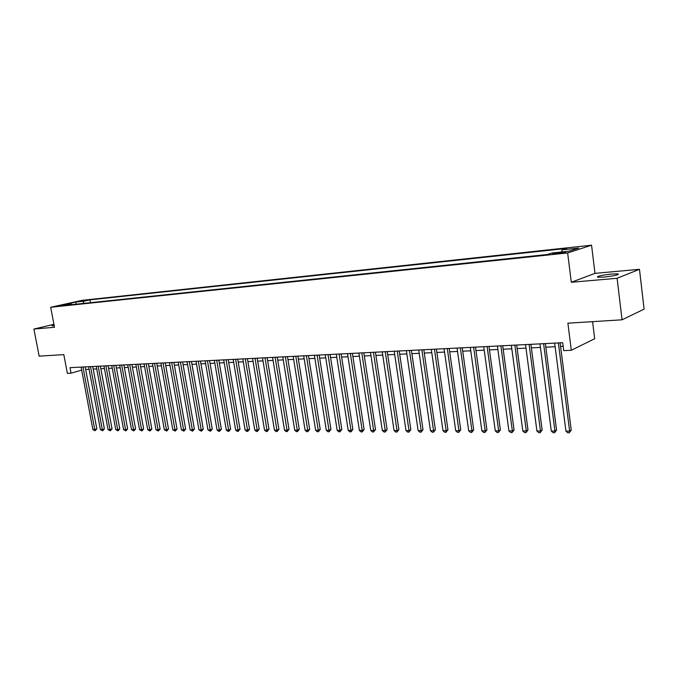 <?xml version="1.0" encoding="UTF-8"?>
<svg xmlns="http://www.w3.org/2000/svg" width="678" height="678" viewBox="0 0 678 678"><rect width="100%" height="100%" fill="white"/><g stroke="black" fill="none" stroke-linecap="round" stroke-linejoin="round"><path stroke-width="1.02" d="M54.062 324.974L51.977 325.804L54.206 325.711M603.81 277.099C614.302 275.887 619.048 274.81 618.073 273.861L611.759 274.005C601.394 275.209 596.674 276.285 597.606 277.234L603.81 277.099M58.732 306.168L65.096 304.905L58.732 306.168M591.555 245.199L82.106 300.346L50.681 307.27L567.639 252.936L591.555 245.199L594.987 273.361L571.308 282.268L617.099 278.277L639.473 269.302L594.987 273.361M639.473 269.302L644.1 309.126L622.048 319.804L567.893 323.186L571.308 350.272L594.682 338.72L592.58 321.643M53.935 324.313L33.9 329.059L39.146 356.153L63.8 354.619L67.368 373.349L71.054 373.18L81.682 370.137M617.099 278.277L622.048 319.804M571.308 350.272L563.706 350.619L562.698 342.712L70.012 367.662L71.054 373.18M562.943 252.157L552.638 253.987L558.774 253.487L565.774 252.004L562.943 252.157L563.037 252.886M71.893 304.642L71.173 304.015L65.13 305.354L547.375 254.496L552.129 253.004L568.766 251.241L578.656 248.063L562.198 249.826L566.723 248.402L89.911 299.862L84.072 301.159L82.928 303.473M71.173 304.015L63.054 304.88L75.961 302.024L84.072 301.159M571.308 282.268L567.639 252.936M33.9 329.059L54.503 327.262L50.681 307.27M85.665 369.451L89.106 369.29M93.208 369.086L96.725 368.917M100.844 368.722L104.437 368.544M108.582 368.34L112.26 368.162M116.43 367.968L120.176 367.781M124.371 367.578L128.201 367.391M132.422 367.188L136.346 367.001M140.583 366.798L144.592 366.603M148.855 366.391L152.948 366.196M157.245 365.984L161.423 365.789M165.746 365.578L170.017 365.374M174.365 365.162L178.729 364.95M183.102 364.739L187.569 364.518M191.967 364.306L196.527 364.086M200.951 363.874L205.612 363.645M210.07 363.433L214.833 363.196M219.316 362.984L224.189 362.747M228.698 362.527L233.681 362.289M238.215 362.069L243.309 361.823M247.877 361.603L253.08 361.349M257.674 361.128L262.996 360.865M267.624 360.645L273.065 360.382M277.717 360.154L283.285 359.882M287.972 359.662L293.659 359.382M298.371 359.154L304.193 358.874M308.939 358.645L314.897 358.357M319.669 358.128L325.762 357.831M330.567 357.594L336.796 357.298M341.636 357.06L348.009 356.755M352.882 356.518L359.399 356.204M364.306 355.967L370.976 355.645M375.917 355.399L382.739 355.069M387.714 354.831L394.698 354.492M399.698 354.247L406.851 353.908M411.885 353.662L419.207 353.306M424.284 353.06L431.767 352.696M436.878 352.45L444.548 352.077M449.692 351.831L457.54 351.45M462.727 351.196L470.761 350.814M475.981 350.56L484.211 350.162M489.465 349.907L497.898 349.492M503.186 349.238L511.822 348.823M517.153 348.56L526.001 348.136M531.374 347.873L540.434 347.441M545.841 347.178L555.121 346.729M560.579 346.458L563.164 346.339M561.647 251.996L562.198 249.826M90.428 302.685L89.911 299.862M75.961 302.024L76.139 304.193M558.375 342.924L569.63 431.123L565.935 431.115L554.663 343.119M560.113 342.839L571.232 430.115L569.63 431.123L569.257 432.801L567.774 432.793L565.935 431.115M571.232 430.115L569.257 432.801M543.612 343.678L554.935 431.072L551.299 431.064L539.968 343.856M545.375 343.585L556.553 430.072L554.935 431.072L554.587 432.734L553.129 432.725L551.299 431.064M556.553 430.072L554.587 432.734M529.12 344.407L540.493 431.03L536.925 431.013L525.535 344.594M530.908 344.322L542.137 430.03L540.493 431.03L540.171 432.674L538.747 432.666L536.925 431.013M542.137 430.03L540.171 432.674M514.873 345.127L526.306 430.979L522.797 430.971L511.356 345.305M516.687 345.043L527.976 429.996L526.306 430.979L526.009 432.615L524.611 432.606L522.797 430.971M527.976 429.996L526.009 432.615M500.881 345.839L512.365 430.937L508.915 430.92L497.423 346.017M502.72 345.746L514.06 429.962L512.365 430.937L512.093 432.547L510.72 432.547L508.915 430.92M514.06 429.962L512.093 432.547M487.135 346.534L498.669 430.886L495.279 430.877L483.736 346.704M488.991 346.441L500.381 429.92L498.669 430.886L498.423 432.488L497.067 432.488L495.279 430.877M500.381 429.92L498.423 432.488M473.625 347.221L485.202 430.844L481.872 430.835L470.286 347.39M475.507 347.128L486.94 429.886L485.202 430.844L484.982 432.437L483.651 432.428L481.872 430.835M486.94 429.886L484.982 432.437M460.354 347.89L471.964 430.801L468.693 430.793L457.065 348.06M462.252 347.797L473.719 429.852L471.964 430.801L471.769 432.378L470.464 432.369L468.693 430.793M473.719 429.852L471.769 432.378M447.302 348.551L458.947 430.759L455.726 430.75L444.073 348.712M449.217 348.458L460.726 429.818L458.947 430.759L458.777 432.318L457.489 432.318L455.726 430.75M460.726 429.818L458.777 432.318M434.462 349.204L446.149 430.716L442.988 430.708L431.293 349.365M436.403 349.102L447.946 429.784L446.149 430.716L446.005 432.267L444.734 432.259L442.988 430.708M447.946 429.784L446.005 432.267M421.852 349.84L433.564 430.674L430.454 430.666L418.724 350.001M423.801 349.746L435.378 429.75L433.564 430.674L433.437 432.208L432.191 432.208L430.454 430.666M435.378 429.75L433.437 432.208M409.436 350.467L421.182 430.632L418.123 430.623L406.368 350.628M411.41 350.373L423.013 429.716L421.182 430.632L421.08 432.157L419.851 432.149L418.123 430.623M423.013 429.716L421.08 432.157M397.232 351.085L409.012 430.598L405.995 430.581L394.215 351.238M399.215 350.984L410.851 429.683L409.012 430.598L408.919 432.106L407.715 432.098L405.995 430.581M410.851 429.683L408.919 432.106M385.231 351.696L397.028 430.555L394.062 430.547L382.256 351.848M387.231 351.594L398.884 429.649L397.028 430.555L396.961 432.056L395.774 432.047L394.062 430.547M398.884 429.649L396.961 432.056M373.417 352.297L385.24 430.513L382.316 430.505L370.493 352.441M375.426 352.196L387.113 429.615L385.24 430.513L385.189 432.005L384.019 431.996L382.316 430.505M387.113 429.615L385.189 432.005M361.789 352.882L373.637 430.479L370.764 430.471L358.916 353.026M363.823 352.78L375.519 429.589L373.637 430.479L373.603 431.954L372.459 431.945L370.764 430.471M375.519 429.589L373.603 431.954M350.356 353.458L362.213 430.437L359.391 430.428L347.526 353.602M352.399 353.357L364.111 429.555L362.213 430.437L362.205 431.903L361.077 431.903L359.391 430.428M364.111 429.555L362.205 431.903M339.102 354.035L350.975 430.403L348.195 430.394L336.313 354.17M341.153 353.924L352.882 429.53L350.975 430.403L350.984 431.852L349.865 431.852L348.195 430.394M352.882 429.53L350.984 431.852M328.016 354.594L339.907 430.369L337.169 430.361L325.271 354.73M330.084 354.492L341.831 429.496L339.907 430.369L339.932 431.81L338.831 431.801L337.169 430.361M341.831 429.496L339.932 431.81M317.109 355.145L329.008 430.327L326.313 430.318L314.406 355.28M319.185 355.043L330.949 429.471L329.008 430.327L329.05 431.759L327.974 431.759L326.313 430.318M330.949 429.471L329.05 431.759M306.371 355.687L318.279 430.293L315.626 430.284L303.71 355.823M308.456 355.586L320.228 429.437L318.279 430.293L318.338 431.716L317.27 431.708L315.626 430.284M320.228 429.437L318.338 431.716M295.794 356.221L307.71 430.259L305.1 430.25L293.176 356.357M297.888 356.12L309.668 429.411L307.71 430.259L307.787 431.666L306.736 431.666L305.1 430.25M309.668 429.411L307.787 431.666M285.379 356.755L297.303 430.225L294.727 430.216L282.794 356.882M287.48 356.645L299.269 429.386L297.303 430.225L297.388 431.623L296.362 431.623L294.727 430.216M299.269 429.386L297.388 431.623M275.115 357.272L287.048 430.191L284.514 430.183L272.581 357.399M277.234 357.162L289.023 429.352L287.048 430.191L287.15 431.581L286.133 431.572L284.514 430.183M289.023 429.352L287.15 431.581M265.013 357.781L276.955 430.157L274.446 430.149L262.513 357.908M267.132 357.679L278.929 429.327L276.955 430.157L277.065 431.539L276.065 431.53L274.446 430.149M278.929 429.327L277.065 431.539M255.055 358.289L266.996 430.123L264.53 430.115L252.589 358.416M257.182 358.179L268.988 429.301L266.996 430.123L267.124 431.496L266.14 431.488L264.53 430.115M268.988 429.301L267.124 431.496M245.25 358.781L257.191 430.098L254.759 430.089L242.817 358.908M247.385 358.679L259.191 429.276L257.191 430.098L257.326 431.454L256.36 431.445L254.759 430.089M259.191 429.276L257.326 431.454M235.588 359.272L247.529 430.064L245.131 430.055L233.19 359.399M237.724 359.162L249.529 429.25L247.529 430.064L247.682 431.411L246.724 431.403L245.131 430.055M249.529 429.25L247.682 431.411M226.062 359.755L238.003 430.03L235.639 430.022L223.698 359.874M228.206 359.645L240.012 429.225L238.003 430.03L238.164 431.369L237.224 431.369L235.639 430.022M240.012 429.225L238.164 431.369M216.672 360.23L228.613 429.996L226.282 429.988L214.35 360.349M218.825 360.12L230.63 429.199L228.613 429.996L228.791 431.327L227.859 431.327L226.282 429.988M230.63 429.199L228.791 431.327M207.417 360.704L219.35 429.971L217.062 429.962L205.129 360.815M209.578 360.594L221.375 429.174L219.35 429.971L219.545 431.293L218.621 431.284L217.062 429.962M221.375 429.174L219.545 431.293M198.298 361.162L210.231 429.937L207.968 429.928L196.035 361.281M200.468 361.052L212.256 429.149L210.231 429.937L210.426 431.25L207.968 429.928M212.256 429.149L210.426 431.25M189.306 361.62L201.23 429.911L199.001 429.903L187.077 361.73M191.476 361.51L203.264 429.123L201.23 429.911L201.442 431.208L199.001 429.903M203.264 429.123L201.442 431.208M180.441 362.069L192.357 429.877L190.154 429.869L178.246 362.179M182.611 361.959L194.391 429.098L192.357 429.877L192.577 431.174L190.154 429.869M194.391 429.098L192.577 431.174M171.695 362.51L183.602 429.852L181.433 429.844L169.525 362.62M173.873 362.399L185.645 429.081L183.602 429.852L183.84 431.132L181.433 429.844M185.645 429.081L183.84 431.132M163.076 362.942L174.975 429.827L172.839 429.818L160.94 363.052M165.254 362.832L177.026 429.055L174.975 429.827L175.212 431.098L172.839 429.818M177.026 429.055L175.212 431.098M154.567 363.374L166.457 429.793L164.347 429.784L152.465 363.484M156.754 363.264L168.508 429.03L166.457 429.793L166.712 431.064L164.347 429.784M168.508 429.03L166.712 431.064M146.185 363.798L158.059 429.767L155.982 429.759L144.1 363.908M148.372 363.688L160.118 429.013L158.059 429.767L158.321 431.022L155.982 429.759M160.118 429.013L158.321 431.022M137.905 364.222L149.779 429.742L147.719 429.733L135.854 364.323M140.1 364.111L151.838 428.988L149.779 429.742L150.05 430.988L147.719 429.733M151.838 428.988L150.05 430.988M129.744 364.637L141.6 429.716L139.575 429.708L127.718 364.739M131.939 364.527L143.66 428.962L141.6 429.716L141.88 430.954L139.575 429.708M143.66 428.962L141.88 430.954M121.693 365.044L133.532 429.683L131.532 429.683L119.692 365.145M123.888 364.934L135.6 428.945L133.532 429.683L133.82 430.92L131.532 429.683M135.6 428.945L133.82 430.92M113.743 365.442L125.574 429.657L123.599 429.657L111.768 365.544M115.946 365.332L127.642 428.92L125.574 429.657L125.871 430.886L123.599 429.657M127.642 428.92L125.871 430.886M105.904 365.84L117.718 429.632L115.769 429.632L103.954 365.942M108.099 365.73L119.786 428.903L117.718 429.632L118.023 430.852L115.769 429.632M119.786 428.903L118.023 430.852M98.157 366.23L109.963 429.606L108.039 429.598L96.242 366.332M100.361 366.12L112.031 428.877L109.963 429.606L110.277 430.818L108.039 429.598M112.031 428.877L110.277 430.818M90.521 366.62L102.31 429.581L100.412 429.581L88.623 366.713M92.725 366.51L104.378 428.86L102.31 429.581L102.624 430.784L100.412 429.581M104.378 428.86L102.624 430.784M82.979 367.001L94.751 429.555L92.878 429.555L81.114 367.095M85.191 366.891L96.827 428.843L94.751 429.555L95.081 430.75L92.878 429.555M96.827 428.843L95.081 430.75M559.714 253.377L559.604 252.504M618.158 274.548L618.073 273.861"/></g></svg>
